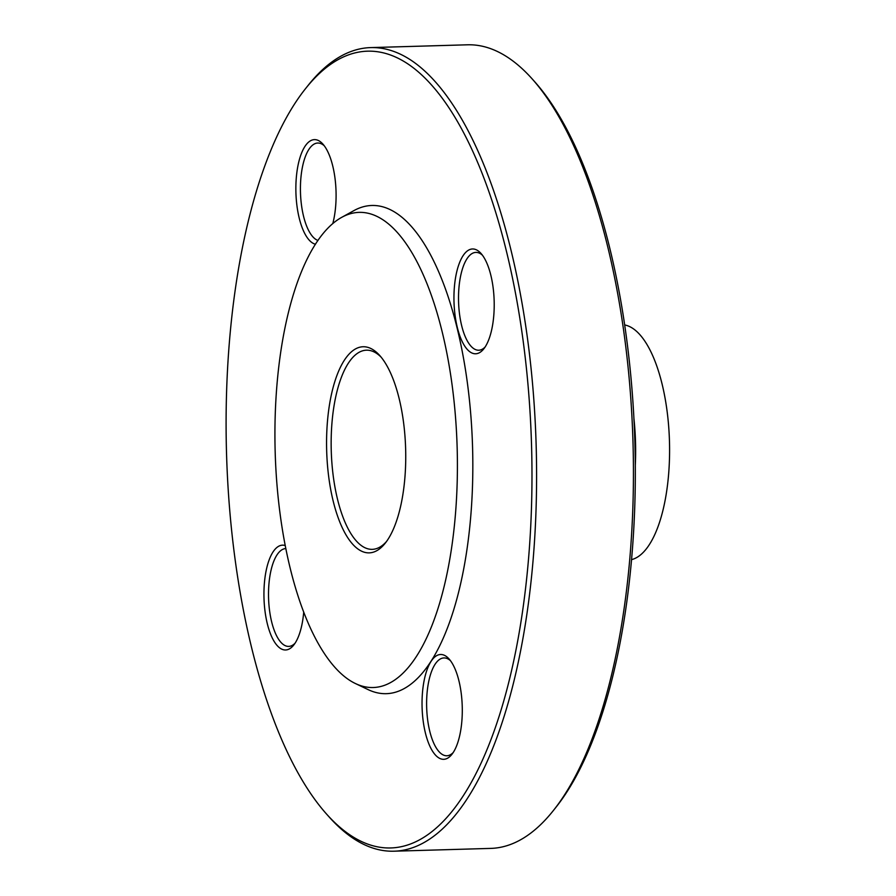 <?xml version="1.0" encoding="UTF-8"?>
<svg xmlns="http://www.w3.org/2000/svg" width="896" height="896" viewBox="0 0 896 896"><rect width="100%" height="100%" fill="white"/><g stroke="black" fill="none" stroke-linecap="round" stroke-linejoin="round"><path stroke-width="1.34" d="M393.904 851.2L490.728 848.4A401.968 153.933 -91.7 0 0 553.47 810.41A401.968 153.933 -91.7 0 0 632.99 442.154A401.968 153.933 -91.7 0 0 532.347 79.106A401.968 153.933 -91.7 0 0 467.522 44.8L370.698 47.6A401.968 153.933 88.3 0 1 412.832 61.432A401.968 153.933 88.3 0 1 536.312 499.968A401.968 153.933 88.3 0 1 393.904 851.2A401.968 153.933 88.3 0 1 351.77 837.368A401.968 153.933 88.3 0 1 329.078 816.894L326.312 813.792A398.474 152.589 -91.7 0 0 526.254 582.288A398.474 152.589 -91.7 0 0 409.338 64.904A398.474 152.589 -91.7 0 0 305.368 88.85A398.474 152.589 -91.7 0 0 226.542 453.902A398.474 152.589 -91.7 0 0 326.312 813.792M305.368 88.85L307.955 85.59A401.968 153.933 88.3 0 1 370.698 47.6M381.203 357.224A99.624 38.147 -91.7 0 0 376.958 353.629A99.624 38.147 -91.7 0 0 366.509 350.19A99.624 38.147 -91.7 0 0 331.218 437.237A99.624 38.147 -91.7 0 0 361.827 545.922A99.624 38.147 -91.7 0 0 372.266 549.349A99.624 38.147 -91.7 0 0 386.523 541.486M373.99 350.347A103.118 39.491 88.3 0 1 379.814 355.6A103.118 39.491 88.3 0 1 405.63 448.728A103.118 39.491 88.3 0 1 385.235 543.189A103.118 39.491 88.3 0 1 327.029 458.875A103.118 39.491 88.3 0 1 373.99 350.347M348.107 679.269A237.686 91.022 -91.7 0 0 355.309 683.48A237.686 91.022 -91.7 0 0 457.139 447.238A237.686 91.022 -91.7 0 0 341.846 217.269A237.686 91.022 -91.7 0 0 274.982 442.994A237.686 91.022 -91.7 0 0 348.107 679.269M355.309 683.48L367.92 689.517A244.205 93.52 -91.7 0 0 472.55 446.79A244.205 93.52 -91.7 0 0 354.088 210.515L341.846 217.269M315.47 244.238A52.427 20.082 88.3 0 1 296.251 178.394A52.427 20.082 88.3 0 1 322.918 144.11A52.427 20.082 88.3 0 1 332.786 223.608M303.699 612.27A52.427 20.082 88.3 0 1 293.754 645.03A52.427 20.082 88.3 0 1 280.078 648.178A52.427 20.082 88.3 0 1 264.096 587.608A52.427 20.082 88.3 0 1 285.174 545.541M461.899 720.586A52.427 20.082 88.3 0 1 451.864 754.398A52.427 20.082 88.3 0 1 422.094 707.526A52.427 20.082 88.3 0 1 449.109 659.008A52.427 20.082 88.3 0 1 461.899 720.586M478.061 250.802A52.427 20.082 88.3 0 1 481.029 253.467A52.427 20.082 88.3 0 1 494.155 300.832A52.427 20.082 88.3 0 1 483.784 348.858A52.427 20.082 88.3 0 1 454.182 305.984A52.427 20.082 88.3 0 1 478.061 250.802M532.347 79.106L535.114 82.208A398.474 152.589 88.3 0 1 634.883 442.098A398.474 152.589 88.3 0 1 556.058 807.15L553.47 810.41M631.501 559.642A117.79 45.114 -91.7 0 0 669.458 441.101A117.79 45.114 -91.7 0 0 624.725 324.957M482.406 255.181A48.933 18.738 -91.7 0 0 481.029 254.083A48.933 18.738 -91.7 0 0 475.899 252.403A48.933 18.738 -91.7 0 0 458.573 301.851A48.933 18.738 -91.7 0 0 478.722 350.224A48.933 18.738 -91.7 0 0 485.061 347.077M450.498 660.722A48.933 18.738 -91.7 0 0 443.979 657.933A48.933 18.738 -91.7 0 0 426.664 707.392A48.933 18.738 -91.7 0 0 446.802 755.765A48.933 18.738 -91.7 0 0 453.152 752.606M285.768 548.576A48.933 18.738 -91.7 0 0 268.542 591.461A48.933 18.738 -91.7 0 0 283.573 644.717A48.933 18.738 -91.7 0 0 288.702 646.397A48.933 18.738 -91.7 0 0 295.042 643.238M324.307 145.813A48.933 18.738 -91.7 0 0 317.789 143.035A48.933 18.738 -91.7 0 0 300.787 179.211A48.933 18.738 -91.7 0 0 317.979 240.453M633.942 418.746A117.79 45.114 88.3 0 1 635.298 465.472"/></g></svg>
